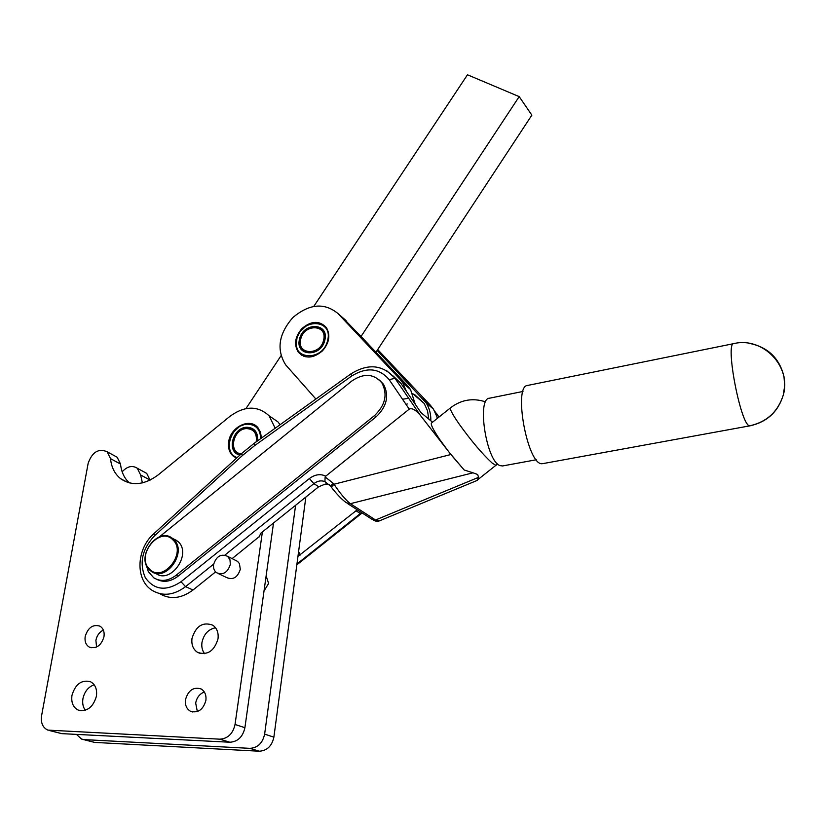 <?xml version="1.0" encoding="UTF-8"?>
<svg xmlns="http://www.w3.org/2000/svg" width="826" height="826" viewBox="0 0 826 826"><rect width="100%" height="100%" fill="white"/><g stroke="black" fill="none" stroke-linecap="round" stroke-linejoin="round"><path stroke-width="1.24" d="M173.708 539.461L172.479 538.407C157.962 526.214 135.34 556.848 149.361 569.754L151.241 571.324C166.047 582.681 187.791 551.778 173.708 539.461M149.413 569C135.257 555.857 159.583 525.594 172.851 539.832C187.419 552.8 162.598 583.703 149.413 569M172.82 538.573L178.148 541.66C192.2 553.947 170.569 584.705 155.794 573.378M301.975 328.521C311.361 320.643 319.497 320.333 326.384 327.602C330.627 335.139 329.306 342.904 322.419 350.885C313.25 358.598 305.228 359.052 298.362 352.237C293.726 344.638 294.934 336.74 301.975 328.521M236.473 458.203L232.643 455.673C229.236 452.173 227.904 447.589 228.657 441.931C230.32 427.29 249.359 417.595 257.619 427.321L260.5 432.132L261.408 438.121M71.976 695.296C75.393 684.114 81.547 679.571 90.416 681.677C95.3 684.372 97.292 689.225 96.415 696.235C93.132 707.273 87.081 711.898 78.284 710.102C73.142 707.459 71.036 702.523 71.976 695.296M94.164 684.764C88.268 686.933 84.531 691.558 82.941 698.631C82.208 703.236 83.003 707.118 85.315 710.257M85.192 636.412C88.021 627.543 92.935 624.115 99.915 626.149C103.281 628.266 104.634 631.797 103.983 636.753C101.237 645.54 96.384 649.019 89.425 647.171C85.914 645.065 84.51 641.482 85.192 636.412M103.353 630.104C99.409 632.107 96.921 635.504 95.899 640.295L96.559 647.047M185.499 699.632C188.266 690.268 193.46 686.705 201.079 688.936C204.848 691.248 206.459 695.079 205.891 700.407C203.227 709.658 198.116 713.282 190.558 711.3C186.583 709.018 184.9 705.125 185.499 699.632M204.321 691.992C199.655 693.84 196.774 697.526 195.679 703.05L197.331 711.578M192.004 638.384C195.917 625.963 202.855 621.575 212.829 625.21C216.97 628.204 218.704 632.757 218.012 638.859C214.285 651.095 207.471 655.607 197.569 652.375C193.119 649.401 191.26 644.734 192.004 638.384M215.545 627.76C208.328 629.278 203.805 634.151 201.978 642.38C201.368 646.83 202.246 650.599 204.6 653.696M157.054 579.48C163.827 582.712 170.837 581.618 178.075 576.187L376.088 416.862C386.888 406.526 389.376 395.685 383.553 384.348L379.433 380.032M159.294 536.941L351.639 381.127C363.647 372.929 373.744 373.528 381.901 382.934L381.973 383.037C387.807 394.394 385.308 405.256 374.488 415.612L376.088 416.862M374.488 415.612L176.114 575.278C168.215 581.122 160.75 581.969 153.739 577.797L148.288 571.582L146.181 564.654M329.254 484.686L325.444 484.015L318.712 486.741L313.88 483.633L309.378 478.553C314.923 474.423 320.385 473.618 325.774 476.148L325.145 476.974L333.384 483.386L331.019 485.481L331.174 486.968M333.384 483.386L334.024 484.222L331.257 487.082C336.801 494.258 341.819 499.472 346.311 502.745L350.358 503.684L375.551 519.998L379.568 520.783M450.284 408.023L431.833 422.778C430.016 423.408 432.69 429.035 439.866 439.68L449.024 452.132L464.15 469.973L473.019 472.813L350.358 503.684C345.712 500.071 340.26 493.587 334.024 484.222L450.882 454.517L464.15 469.973M477.221 480.298L478.584 477.314L477.635 474.475L473.019 472.813M477.717 479.761L477.129 480.391M502.631 465.947L500.029 465.616C486.338 461.404 476.54 398.173 489.488 398.204L522.992 391.452M413.072 393.961L414.993 394.911L424.172 403.408L427.517 410.739L428.746 419.081M400.156 382.324L399.02 381.757M542.992 463.603L542.248 463.685C527.618 466.04 512.75 385.412 527.752 385.412L733.736 343.637M213.604 564.478C216.381 556.156 221.058 553.451 227.625 556.352L229.979 559.78L230.34 564.385C227.625 572.645 222.999 575.402 216.453 572.666C214.11 570.756 213.16 568.02 213.604 564.478M235.224 560.183L237.568 561.37L239.437 563.642L240.294 569.341C237.62 577.508 233.035 580.234 226.53 577.519L218.735 573.771M266.137 575.877L268.605 583.435L264.021 591.013M215.586 571.891L193.016 590.001C181.431 598.54 170.455 599.831 160.068 593.853M297.959 556.383L357.266 509.807M258.972 536.828L232.127 558.624M318.712 486.741L260.851 533.152L259.075 537.014M377.688 349.563L430.336 405.163L433.382 409.035L437.604 418.162M407.528 398.452L402.51 399.237M386.444 370.482L400.899 383.347L420.95 412.577L432.525 422.22M437.057 417.367L437.305 418.4M347.839 503.726L371.586 519.058L375.551 519.998L478.584 477.314M450.882 454.517L420.248 415.199C415.654 409.841 411.988 407.817 409.252 409.128L389.17 379.65C379.237 368.004 366.723 366.796 351.618 376.047L254.573 445.658L242.369 455.56L154.472 535.847C142.124 549.073 139.067 563.022 145.304 577.673C154.328 590.177 166.222 591.53 181.008 581.741L309.378 478.553M330.534 486.132L324.907 481.61L325.145 476.974M325.774 476.148L409.252 409.128M400.899 383.347L393.145 375.985M83.127 739.497L94.67 742.419L259.312 751.216C267.066 750.72 271.919 746.033 273.881 737.153L305.857 497.045M150.084 480.133L146.708 473.391L144.333 472.1M295.594 505.285L264.63 734.128C262.637 743.111 257.733 747.85 249.927 748.346L84.128 739.611L81.537 739.074L76.457 734.397M122.165 471.811C127.235 466.308 132.274 465.11 137.25 468.228L140.626 474.96L142.382 482.89M262.389 531.923L235.038 724.485C232.922 733.736 227.873 738.63 219.871 739.177L47.846 730.112C42.725 727.675 40.639 722.874 41.589 715.698L88.165 463.241C92.254 451.956 98.583 448.126 107.153 451.77L110.529 458.647C111.365 467.248 114.721 473.917 120.586 478.667C131.923 486.328 144.467 485.068 158.231 474.867L230.041 416.252C244.795 405.638 257.805 405.483 269.08 415.788L275.182 428.229M49.457 730.545L61.692 733.633L229.896 742.233C237.826 741.707 242.834 736.864 244.909 727.696L273.52 522.992M129.352 482.911C124.251 478.202 121.319 471.925 120.544 464.067L117.168 457.243L114.762 455.931M280.117 424.698L277.918 421.859L269.131 415.829M313.828 306.322L467.475 74.784L519.182 96.621L361.055 336.461L342.553 317.525M375.944 352.227L531.861 115.144L519.182 96.621M245.952 408.602L280.985 355.8M377.141 350.41L426.082 402.809C429.417 408.034 430.996 414.043 430.831 420.816M305.083 355.82L305.496 356.749M406.506 391.524L402.789 382.934L399.681 378.948L337.948 313.519C324.339 302.399 309.316 303.741 292.869 317.545C278.672 333.869 276.266 349.635 285.641 364.824L315.883 399.02M415.251 404.265L410.553 389.562L407.466 385.608L361.055 336.461M241.233 453.846C227.852 452.71 233.19 428.57 246.737 428.58C254.057 429.159 257.216 433.578 256.194 441.858M257.361 441.022C257.846 432.896 254.46 428.601 247.18 428.157C233.531 428.105 227.295 452.194 240.449 454.568M257.609 440.847C258.156 432.266 254.594 427.744 246.933 427.259C232.529 427.218 226.045 452.638 239.953 455.023M258.27 428.075L253.53 424.657L249.762 423.769L245.921 423.955L239.685 426.35L233.128 432.463L229.876 438.916L229.05 447.465L231.125 453.381L233.469 456.179L236.525 458.151M237.145 457.583C221.987 452.679 230.867 424.11 247.387 424.172C255.915 424.512 260.345 429.334 260.665 438.647M235.152 457.428L236.246 458.1M232.643 455.673L233.469 456.179M300.716 339.238C303.823 323.513 327.777 324.184 323.627 340.033C320.467 355.985 296.389 354.994 300.716 339.238M324.556 340.312C328.924 323.637 303.71 322.945 300.447 339.486C295.894 356.058 321.231 357.111 324.556 340.312M299.518 339.197C294.727 356.605 321.345 357.72 324.845 340.075C329.429 322.553 302.956 321.83 299.518 339.197M326.611 327.953L321.159 323.637L317.576 322.749L313.508 322.873L307.189 325.145L300.468 331.04L297.071 337.287L296.1 345.805L298.775 352.423L303.72 356.223M327.685 340.167C323.41 361.778 290.855 360.353 296.73 339.104C300.922 317.907 333.26 318.733 327.685 340.167M301.294 354.87L301.955 355.376M298.362 352.237L299.043 352.764M176.114 575.278L178.075 576.187M254.088 443.376L241.595 453.515L242.369 455.56M241.491 453.619L153.946 533.596L154.472 535.847M420.341 415.323L395.004 378.329C382.923 364.669 368.262 363.161 350.998 373.827L351.618 376.047M350.905 373.899L254.222 443.273L254.573 445.658M485.605 401.87C472.968 397.74 461.352 399.66 450.769 407.631C449.137 408.116 451.967 413.64 459.266 424.213C471.605 441.311 482.56 454.248 492.11 463.025L495.91 465.379L496.416 464.966M749.812 425.793L750.111 425.793C767.117 421.962 778.164 411.72 783.275 395.055C791.783 366.372 762.728 336.543 733.88 343.606C724.65 342.243 741.046 427.073 749.812 425.793C766.838 421.952 777.989 411.709 783.275 395.055L784.669 385.845L783.988 376.573C779.321 357.844 767.509 346.724 748.552 343.213M213.666 564.096L185.582 586.646L193.016 590.001M300.478 554.938L298.578 551.706M439.019 417.027L434.61 411.131M361.107 513.669L360.332 513.524L361.612 512.626M435.374 412.67L436.882 413.96M407.352 403.955L405.989 404.337M296.937 564.003L360.332 513.524L355.975 510.716M324.907 481.61C321.221 480.195 317.535 480.866 313.88 483.633L224.909 555.072M420.248 415.199L395.004 378.329L389.17 379.65M153.791 533.741C136.373 548.836 134.865 580.089 152.459 590.559C162.887 596.558 173.925 595.257 185.582 586.646L181.008 581.741M273.881 737.153L264.63 734.128M259.312 751.216L249.927 748.346M94.67 742.419L84.128 739.611M150.074 480.082L140.626 474.96M244.909 727.696L235.038 724.485M229.896 742.233L219.871 739.177M61.692 733.633L50.479 730.649M120.544 464.067L110.529 458.647M430.336 405.163L423.026 398.917M337.948 313.519L346.053 320.571M399.681 378.948L407.466 385.608M412.763 393.692L424.172 403.408M227.625 556.352L237.568 561.37M542.744 463.644L750.111 425.793M502.394 465.988L536.301 459.762M477.583 479.865L497.613 463.944M362.118 512.946L296.823 564.85M477.273 480.391L379.051 521C378.081 521.774 376.129 521.464 373.197 520.06M381.973 383.037L383.553 384.348M146.708 473.391L137.25 468.228M197.569 652.375L200.677 653.583M190.558 711.3L192.726 712.002M89.425 647.171L91.159 647.78M78.284 710.102L80.225 710.659M117.168 457.243L107.153 451.77M127.772 482.456L120.586 478.667M277.918 421.859L269.08 415.788M433.382 409.035L426.082 402.809M402.789 382.934L410.553 389.562M176.929 540.607L172.479 538.407"/></g></svg>
